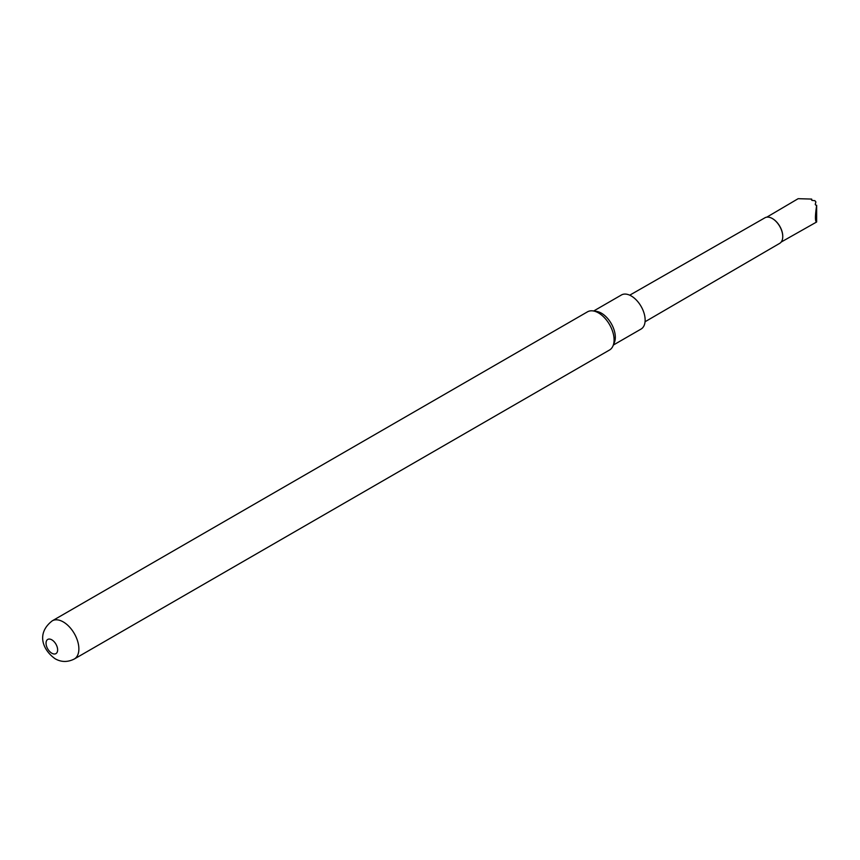 <?xml version="1.0" encoding="UTF-8"?>
<svg xmlns="http://www.w3.org/2000/svg" width="860" height="860" viewBox="0 0 860 860"><rect width="100%" height="100%" fill="white"/><g stroke="black" fill="none" stroke-linecap="round" stroke-linejoin="round"><path stroke-width="1.29" d="M782.75 236.597A14.351 8.288 -120 0 0 782.75 236.435A14.351 8.288 -120 0 0 772.602 218.687A14.351 8.288 -120 0 0 772.463 218.601A14.351 8.288 -120 0 0 772.312 218.515A14.76 8.525 -120 0 0 772.162 218.429A14.76 8.525 -120 0 0 764.948 217.784L629.735 295.184M645.064 321.748L779.708 243.348A14.76 8.525 -120 0 0 782.75 236.779A14.76 8.525 -120 0 0 772.312 218.515M816.645 221.987L815.688 222.525L816.645 221.987C815.043 221.676 815.043 216.118 816.656 205.282L816.645 221.987M815.893 201.95L814.861 200.67L815.893 201.95L815.237 204.357A14.727 8.503 60 0 1 815.688 205.088L816.656 205.282M814.861 200.67L812.055 200.401A14.727 8.503 -120 0 0 811.485 199.843L811.668 199.079L811.926 200.273M766.819 217.15L798.166 198.681L811.668 199.079M613.341 345.053L641.076 329.047A19.662 11.352 -120 0 0 645.14 320.049A19.662 11.352 -120 0 0 636.561 300.258A19.662 11.352 -120 0 0 621.404 294.991L593.679 310.998M74.304 659.007L609.525 350.009A22.037 12.728 -120 0 0 613.062 345.752L614.405 342.473A19.662 11.352 -120 0 0 615.319 337.27A19.662 11.352 -120 0 0 596.453 311.374L592.948 310.901A22.037 12.728 -120 0 0 587.487 311.836L52.266 620.834A22.037 12.728 60 0 1 63.285 621.93A22.037 12.728 60 0 1 77.69 641.356A22.037 12.728 60 0 1 74.304 659.007C67.617 662.351 61.21 662.254 55.094 658.728C42.559 649.816 36.12 633.283 52.266 620.834M613.062 345.752A22.037 12.728 -120 0 0 614.094 339.915A22.037 12.728 -120 0 0 598.506 312.922A22.037 12.728 -120 0 0 592.948 310.901M51.836 653.224A8.191 4.73 -120 0 0 57.631 649.88A8.191 4.73 -120 0 0 51.836 639.84A8.191 4.73 -120 0 0 46.042 643.194A8.191 4.73 -120 0 0 51.836 653.224M781.192 242.036L816.14 222.278"/></g></svg>
